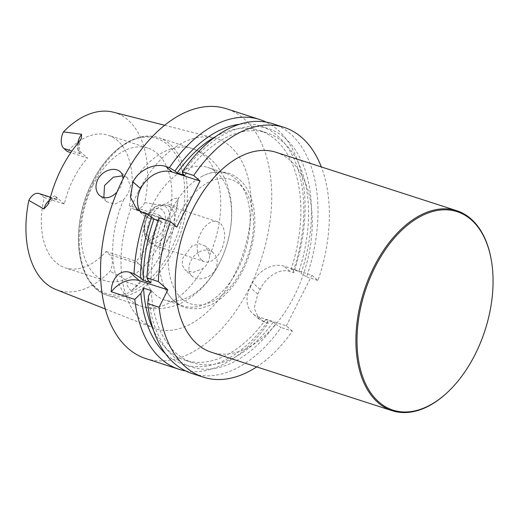 <?xml version="1.0" encoding="UTF-8"?>
<svg xmlns="http://www.w3.org/2000/svg" width="519" height="519" viewBox="0 0 519 519"><rect width="100%" height="100%" fill="white"/><g stroke="black" fill="none" stroke-linecap="round" stroke-linejoin="round"><path stroke-width="0.39" stroke-dasharray="2.6 1.95" d="M158.159 220.393L161.571 221.49A120.771 73.017 -72.1 0 0 150.99 282.849M148.09 280.318A125.261 75.735 -72.1 0 1 159.365 219.569L161.571 221.49M159.048 217.857L159.365 219.569M185.718 370.962A131.249 79.355 107.9 0 0 268.141 323.311L267.81 321.592L265.592 319.659A120.771 73.017 -72.1 0 1 184.965 360.205A120.771 73.017 -72.1 0 1 153.436 330.116M267.81 321.592A125.261 75.735 -72.1 0 1 165.451 353.666M151.217 290.588A120.771 73.017 -72.1 0 0 192.627 362.684A120.771 73.017 -72.1 0 0 273.26 322.137L265.592 319.659M273.26 322.137L275.472 324.064A125.261 75.735 -72.1 0 1 148.551 295.875M275.472 324.064L281.045 327.489A131.249 79.355 -72.1 0 1 192.024 373.505M256.691 366.901A131.249 79.355 -72.1 0 0 292.411 331.161L281.045 327.489M292.411 331.161L286.319 325.848L258.443 316.837A26.268 20.26 131.1 0 1 252.792 313.664A26.268 20.26 131.1 0 1 250.139 287.429L252.513 282.738A26.268 20.26 131.1 0 1 284.029 266.195L311.9 275.206L317.991 280.519A131.249 79.355 -72.1 0 0 321.326 166.936M286.319 325.848L311.9 275.206M140.454 211.674A26.3 20.28 -48.9 0 0 143.27 214.898A26.3 20.28 -48.9 0 0 148.934 218.077L176.784 227.082M239.609 124.262A125.261 75.735 -72.1 0 1 293.391 270.944L291.172 269.011A120.771 73.017 107.9 0 0 259.253 130.379A120.771 73.017 107.9 0 0 216.079 136.322M291.172 269.011L298.84 271.489A120.771 73.017 107.9 0 0 266.922 132.851A120.771 73.017 107.9 0 0 184.835 175.441M182.63 173.521A125.261 75.735 -72.1 0 1 284.464 137.652A125.261 75.735 -72.1 0 1 301.059 273.422L298.84 271.489M272.767 123.73A131.249 79.355 -72.1 0 1 306.632 276.841L301.059 273.422M306.632 276.841L317.991 280.519M276.076 152.307A105.072 63.526 -72.1 0 1 294.189 296.239A105.072 63.526 -72.1 0 1 211.441 352.271M268.141 323.311L264.541 322.15L259.046 319.094L254.174 308.273L257.774 294.078A131.249 79.355 107.9 0 0 260.142 289.388C266.059 276.835 279.546 267.83 290.121 271.508L293.722 272.67A131.249 79.355 107.9 0 0 266.163 122.101M293.391 270.944L293.722 272.67M145.755 358.551A131.249 79.355 107.9 0 0 261.628 258.066A131.249 79.355 107.9 0 0 226.492 108.769M138.203 191.9A99.843 60.366 -72.1 0 1 214.626 138.022A99.843 60.366 -72.1 0 1 243.56 252.228A99.843 60.366 -72.1 0 1 153.254 327.885A99.843 60.366 -72.1 0 1 138.203 191.9M201.625 260.051A21.013 12.703 -72.1 0 1 200.821 232.882A21.013 12.703 -72.1 0 1 217.37 221.678A21.013 12.703 -72.1 0 1 223.001 245.578A21.013 12.703 -72.1 0 1 204.447 261.667A21.013 12.703 -72.1 0 1 201.625 260.051M192.127 245.889L182.759 258.092L182.195 264.872L185.024 269.984L193.269 272.365L202.903 268.608C207.328 264.975 209.592 260.499 209.689 255.179L205.732 246.22L199.341 243.768L192.127 245.889M199.108 251.975C204.402 249.198 209.086 249.438 213.147 252.695C217.558 257.048 218.369 262.523 215.567 269.102C211.272 278.236 197.979 281.726 192.212 276.231C185.471 271.009 189.831 257.009 199.108 251.975M122.627 175.811L127.492 178.03L130.477 186.152L128.407 193.204L123.697 199.575L114.978 204.136L106.784 201.794L103.819 197.609M116.937 192.179L120.856 186.6L122.945 179.126M56.065 289.576A93.271 56.396 107.9 0 0 110.099 271.21A12.819 7.753 107.9 0 0 109.632 254.589L106.136 251.54A69.689 42.136 -72.1 0 1 65.342 267.856A69.689 42.136 -72.1 0 1 44.18 197.551L64.291 204.051A69.689 42.136 -72.1 0 1 87.523 158.048L70.811 152.651M93.005 185.218A69.689 42.136 107.9 0 0 83.857 210.377A69.689 42.136 107.9 0 0 105.013 280.682A69.689 42.136 107.9 0 0 166.541 227.328A69.689 42.136 107.9 0 0 147.883 148.058A69.689 42.136 107.9 0 0 93.005 185.218M106.136 251.54L136.199 261.258L139.695 264.307A12.819 7.753 -72.1 0 1 136.945 285.385L127.032 282.187C123.82 277.159 116.003 274.642 110.099 271.21M113.402 112.201A93.271 56.396 107.9 0 1 144.71 202.695A12.819 7.753 -72.1 0 1 134.59 209.579A12.819 7.753 -72.1 0 1 132.87 208.593L129.367 205.543L159.43 215.262A69.689 42.136 -72.1 0 1 136.199 261.258M129.367 205.543A69.689 42.136 107.9 0 0 108.212 135.232A69.689 42.136 107.9 0 0 67.418 151.548M38.957 193.516A12.819 7.753 -72.1 0 1 40.683 194.502L44.18 197.551M40.683 194.502L57.006 199.776C57.35 198.913 56.629 197.596 54.852 195.825L64.291 204.051M77.753 143.458A12.819 7.753 107.9 0 0 80.244 153.78L80.01 152.281L78.09 149.829L87.523 158.048M159.43 215.262L162.934 218.311A12.819 7.753 107.9 0 0 164.653 219.297A12.819 7.753 107.9 0 0 176.648 206.783L166.735 203.584C170.044 200.178 173.884 198.29 178.257 197.927L176.648 206.783M136.945 285.385L131.352 290.776A95.262 57.596 107.9 0 0 178.257 197.927M131.352 290.776C128.349 288.441 126.908 285.573 127.032 282.187M144.71 202.695C151.996 203.39 159.638 206.257 166.735 203.584M152.677 204.512A69.689 42.136 107.9 0 0 155.33 294.617A69.689 42.136 107.9 0 0 164.685 299.969A69.689 42.136 107.9 0 0 226.213 246.622A69.689 42.136 107.9 0 0 207.555 167.345A69.689 42.136 107.9 0 0 152.677 204.512M173.904 300.618A69.689 42.136 -72.1 0 1 165.671 289.829A69.689 42.136 -72.1 0 1 202.416 176.149A69.689 42.136 -72.1 0 1 226.128 173.352A69.689 42.136 -72.1 0 1 244.786 252.623A69.689 42.136 -72.1 0 1 183.259 305.976A69.689 42.136 -72.1 0 1 173.904 300.618M150.99 216.773A21.013 12.703 107.9 0 0 152.288 244.345A21.013 12.703 107.9 0 0 154.61 245.558A21.013 12.703 107.9 0 0 173.164 229.469A21.013 12.703 107.9 0 0 167.54 205.569A21.013 12.703 107.9 0 0 164.945 205.193A21.013 12.703 107.9 0 0 150.99 216.773M491.363 260.434A105.072 63.526 -72.1 0 1 474.872 354.646A105.072 63.526 -72.1 0 1 449.279 390.619M142.563 212.531L148.934 218.077M264.541 322.15L258.443 316.837M257.774 294.078L250.139 287.429M260.142 289.388L252.513 282.738M290.121 271.508L284.029 266.195M182.039 298.827A65.342 39.509 -72.1 0 1 198.187 189.429A65.342 39.509 -72.1 0 1 252.506 236.768A65.342 39.509 -72.1 0 1 182.039 298.827M49.714 199.964A17.808 10.769 -72.1 0 1 54.852 195.825M78.09 149.829A17.808 10.769 -72.1 0 1 78.998 141.998M80.244 153.78L71.901 151.081M139.695 264.307L109.632 254.589M162.934 218.311L132.87 208.593M57.006 199.776A12.819 7.753 107.9 0 0 55.286 198.79A12.819 7.753 107.9 0 0 49.688 200.062M92.447 181.922A81.548 49.305 107.9 0 0 119.954 294.857A81.548 49.305 107.9 0 0 182.357 171.315A81.548 49.305 107.9 0 0 92.447 181.922M93.543 181.929A82.871 50.103 107.9 0 0 107.829 295.441A82.871 50.103 107.9 0 0 180.988 231.999A82.871 50.103 107.9 0 0 158.801 137.736A82.871 50.103 107.9 0 0 93.543 181.929M123.697 199.575A82.871 50.103 107.9 0 0 141.2 306.229A82.871 50.103 107.9 0 0 202.903 268.608M209.689 255.179A82.871 50.103 107.9 0 0 192.179 148.525A82.871 50.103 107.9 0 0 130.477 186.152M164.828 224.448A15.881 9.602 -72.1 0 1 147.156 236.541A15.881 9.602 -72.1 0 1 153.326 209.91A15.881 9.602 -72.1 0 1 164.828 224.448M169.376 225.356A19.683 11.905 107.9 0 0 160.942 205.264A19.683 11.905 107.9 0 0 147.87 216.112A19.683 11.905 107.9 0 0 149.083 241.945A19.683 11.905 107.9 0 0 169.376 225.356M192.627 362.684L184.965 360.205M266.922 132.851L259.253 130.379M136.769 209.235L143.27 214.898M259.033 319.107L252.792 313.664M213.153 252.688L205.732 246.22M192.205 276.238L185.024 269.984M127.492 178.03L120.071 171.562M106.784 201.794L99.603 195.533M147.883 148.058L108.212 135.232M105.013 280.682L65.342 267.856M105.273 308.974L153.254 327.885M164.653 125.274L214.626 138.022M81.366 138.301C79.744 142.894 78.356 145.716 80.01 152.281M47.67 204.992C51.595 199.776 54.132 197.713 55.286 198.79L50.44 197.226M164.653 219.297L134.59 209.579M92.46 181.838C108.302 149.686 136.64 130.1 158.801 137.736L192.179 148.525C202.929 152.164 211.648 158.561 218.356 167.708L224.143 177.329C227.899 185.192 230.248 193.658 231.189 202.734C234.309 231.636 223.391 264.392 204.46 285.223C198.336 292.067 191.407 297.575 183.687 301.74C174.3 307.332 155.784 311.53 141.2 306.229L107.829 295.441C75.904 286.657 68.845 226.316 92.46 181.838M165.671 289.829C168.059 294.474 171.036 298.36 174.605 301.5C180.443 307.339 189.013 309.655 200.321 308.448L210.429 305.12C220.212 300.319 228.885 292.346 236.456 281.207C251.507 259.351 258.436 227.588 252.98 204.428C249.276 188.313 241.218 177.926 228.795 173.262C220.238 170.608 211.447 171.568 202.416 176.149M226.128 173.352L207.555 167.345M183.259 305.976L164.685 299.969M164.945 205.193L160.942 205.264C157.517 205.427 154.409 206.893 151.626 209.657C145.599 216.228 143.088 223.987 144.1 232.927C144.743 236.8 146.403 239.804 149.083 241.945L152.288 244.345M154.61 245.558L204.447 261.667M167.54 205.569L217.37 221.678"/><path stroke-width="0.78" d="M151.704 217.091L153.909 219.018A120.771 73.017 -72.1 0 0 143.328 280.37L140.422 277.84A125.261 75.735 -72.1 0 1 151.704 217.091L146.144 213.685A131.249 79.355 107.9 0 0 134.051 273.727L140.422 277.84M153.909 219.018L158.159 220.393M143.328 280.37L150.99 282.849L148.09 280.318L146.961 277.899A131.249 79.355 -72.1 0 1 159.048 217.857L170.414 221.529A131.249 79.355 -72.1 0 0 158.321 281.57L167.851 289.874L159.08 307.235L147.714 303.563L148.551 295.875L151.217 290.588L143.555 288.11L140.883 293.397L134.81 299.392L111.3 291.788A26.268 20.26 -48.9 0 1 139.371 280.669L167.851 289.874M146.961 277.899L158.321 281.57M153.436 330.116A120.771 73.017 -72.1 0 1 143.555 288.11M165.451 353.666A125.261 75.735 -72.1 0 1 140.883 293.397M256.691 366.901A131.249 79.355 -72.1 0 1 203.39 377.177L192.024 373.505A131.249 79.355 -72.1 0 1 147.714 303.563M203.39 377.177A131.249 79.355 -72.1 0 1 159.08 307.235M266.163 122.101A131.249 79.355 107.9 0 0 259.857 119.558A131.249 79.355 107.9 0 0 169.402 167.637L174.961 171.043L177.167 172.97L184.835 175.441L182.63 173.521L182.312 171.808L193.678 175.48L200.042 181.034L172.191 172.029A26.3 20.28 -48.9 0 0 140.643 188.585L140.617 188.631A26.3 20.28 -48.9 0 0 140.454 211.674M200.042 181.034L176.784 227.082L170.414 221.529M216.079 136.322A120.771 73.017 107.9 0 0 177.167 172.97M174.961 171.043A125.261 75.735 -72.1 0 1 239.609 124.262M182.312 171.808A131.249 79.355 -72.1 0 1 272.767 123.73L284.133 127.402A131.249 79.355 -72.1 0 1 321.326 166.936M193.678 175.48A131.249 79.355 -72.1 0 1 284.133 127.402M449.694 390.21L449.279 390.619A105.072 63.526 -72.1 0 1 392.117 410.678L211.441 352.271A105.072 63.526 -72.1 0 1 183.311 232.752A105.072 63.526 -72.1 0 1 276.076 152.307L456.759 210.714A105.072 63.526 -72.1 0 1 491.363 260.434L491.461 261.005A104.287 63.052 -72.1 0 1 475.086 354.509A104.287 63.052 -72.1 0 1 449.694 390.21A104.287 63.052 -72.1 0 1 360.458 369.463A104.287 63.052 -72.1 0 1 406.961 225.596A104.287 63.052 -72.1 0 1 491.461 261.005M169.402 167.637L165.827 166.482C155.213 162.765 139.008 169.531 132.994 181.922A131.249 79.355 107.9 0 0 132.981 181.948A131.249 79.355 107.9 0 0 132.974 181.968L130.392 197.077L136.789 209.215L142.563 212.531L146.144 213.685M111.3 291.788C111.047 280.643 118.637 268.881 129.847 272.365L134.051 273.727M134.81 299.392A131.249 79.355 107.9 0 0 179.12 369.333A131.249 79.355 107.9 0 0 185.718 370.962M259.857 119.558L226.492 108.769A131.249 79.355 107.9 0 0 123.126 178.763A131.249 79.355 107.9 0 0 145.755 358.551L179.12 369.333M103.819 197.609L104.54 185.484L113.298 177.193L122.627 175.811M122.945 179.126C123.061 175.915 122.101 173.398 120.058 171.575C116.522 168.779 111.935 168.617 106.311 171.108C102.548 173.015 99.687 175.824 97.721 179.542C94.886 186.094 95.515 191.42 99.609 195.527C105.039 199.322 110.813 198.206 116.937 192.179M164.653 125.274L113.402 112.201A93.271 56.396 107.9 0 0 63.454 131.878A12.819 7.753 107.9 0 0 63.915 148.499L67.418 151.548L70.811 152.651M50.44 197.226L38.957 193.516A12.819 7.753 -72.1 0 0 28.837 200.399A93.271 56.396 107.9 0 0 56.065 289.576L105.273 308.974M63.454 131.878L81.58 134.285L81.366 138.301L78.998 141.998A94.601 57.194 107.9 0 0 61.476 168.474A94.601 57.194 107.9 0 0 49.714 199.964L47.67 204.992L43.855 208.969L28.837 200.399M392.117 410.678A105.072 63.526 -72.1 0 1 363.988 291.153A105.072 63.526 -72.1 0 1 456.759 210.714M165.827 166.482L172.191 172.029M132.994 181.922L140.643 188.585M132.974 181.968L140.617 188.631M129.847 272.365L139.371 280.669M71.901 151.081L63.915 148.499M81.58 134.285A12.819 7.753 107.9 0 0 77.753 143.458M49.688 200.062A12.819 7.753 107.9 0 0 43.855 208.969"/></g></svg>
